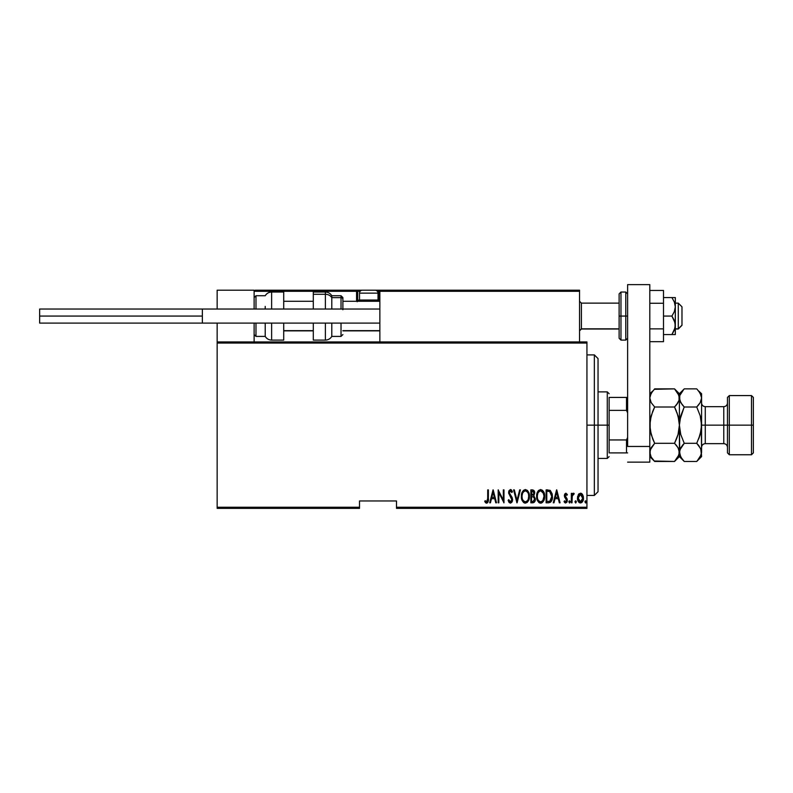 <?xml version="1.0" encoding="UTF-8"?>
<svg xmlns="http://www.w3.org/2000/svg" width="793" height="793" viewBox="0 0 793 793"><rect width="100%" height="100%" fill="white"/><g stroke="black" fill="none" stroke-linecap="round" stroke-linejoin="round"><path stroke-width="1.19" d="M396.5 508.363L586.939 508.363L586.939 507.252L396.5 507.252L396.5 500.968L359.516 500.968L359.516 507.252L217.153 507.252L217.153 343.062L586.939 343.062L586.939 507.252L586.939 341.952L217.153 341.952L586.939 341.952L586.939 343.062L217.153 343.062L217.153 341.952L217.153 507.252L359.516 507.252L359.516 500.968L396.5 500.968L396.5 508.363L396.5 507.252L586.939 507.252L586.939 508.363L396.5 508.363M217.153 508.363L359.516 508.363L359.516 507.252L359.516 508.363L217.153 508.363L217.153 507.252L217.153 508.363M578.275 494.753L577.522 498.896L579.039 502.435L581.596 502.663L583.311 499.669L583.033 495.546L580.823 493.216L578.464 494.455L577.482 498.113C577.344 500.601 578.345 502.227 580.476 502.98C582.607 502.217 583.598 500.591 583.46 498.113L582.667 494.753L580.476 493.187L578.275 494.753M572.011 502.812L571.347 502.812L572.011 502.812L572.278 495.774L574.162 493.514L572.972 493.355L572.011 494.753L572.011 493.355L571.347 493.355L571.347 502.812L571.347 493.355L571.347 502.812L572.011 502.812L572.149 496.388L574.162 493.514L573.508 493.187L572.011 494.753L572.011 493.355L571.347 493.355L572.011 493.355M565.855 493.187L564.675 494.118L564.388 496.041L566.648 500.799L565.915 501.781L564.497 500.829L564.041 501.701L565.548 502.97L567.005 501.959L567.223 499.144L565.052 495.417L565.637 494.396L566.896 495.347L567.362 494.535L565.865 493.187L567.362 494.535L565.855 493.187L564.378 495.675L566.698 500.294L565.667 501.82L564.497 500.829L564.041 501.701L565.687 502.98L567.362 500.244L565.042 495.625L565.835 494.356L566.896 495.347L567.362 494.535L566.717 495.04M548.508 502.812L550.491 502.266L551.69 500.591L552.196 493.95L550.292 490.461L546.119 489.876L546.119 502.812L548.508 502.812C551.432 502.019 552.741 499.917 552.434 496.507L550.114 490.342L546.119 489.876L546.119 502.812L546.119 489.876L547.676 489.876M533.065 502.812L530.854 502.812L534.056 502.445L535.325 498.668L533.818 495.833L534.561 491.957L533.858 490.431L532.311 489.876L530.854 489.876L530.854 502.812L530.854 489.876L530.854 502.812L532.916 502.812C534.641 502.326 535.444 501.097 535.334 499.144L533.818 495.833L534.67 493.077C534.789 491.214 533.996 490.153 532.311 489.876L532.599 489.886M519.683 489.876L520.406 489.876L517.086 502.812L520.406 489.876L519.683 489.876L517.006 500.324L514.32 489.876L513.596 489.876L516.917 502.812L513.596 489.876L516.917 502.812L520.406 489.876L519.683 489.876L517.006 500.324L514.32 489.876L513.596 489.876L514.32 489.876M498.837 502.812L498.837 492.641L503.981 502.812L503.981 489.876L503.317 489.876L503.317 500.076L498.173 489.876L498.173 502.812L498.837 502.812L498.173 502.812L498.837 502.812L498.837 492.641L503.981 502.812L503.981 489.876L503.317 489.876L503.317 500.076L498.173 489.876L498.173 502.812L498.311 489.876M487.715 498.48L487.239 501.483L486.367 501.771L485.138 500.661L484.731 501.652L486.753 503.139L488.23 501.295L488.379 489.876L487.715 489.876L487.715 498.48L486.634 501.82L485.138 500.661L484.731 501.652L486.585 503.149C488.171 502.247 488.766 500.73 488.379 498.609L488.379 489.876L487.715 489.876L487.685 499.907M490.431 502.812L489.707 502.812L493.028 489.876L489.707 502.812L490.431 502.812L491.491 498.668L494.723 498.668L495.784 502.812L496.507 502.812L493.187 489.876L489.707 502.812L490.431 502.812L491.491 498.668L494.723 498.668L495.784 502.812L496.507 502.812L493.187 489.876L496.507 502.812L495.784 502.812M510.434 503.149L511.832 502.316L512.605 499.649L512.1 497.399L509.314 492.949L510.107 490.907L511.822 492.532L512.437 491.729L510.454 489.539L509.007 490.669L508.65 493.068L511.921 500.046L510.444 501.82L508.769 499.659L508.125 500.324L509.175 502.504L510.434 503.149L512.605 499.649L509.284 492.503L510.375 490.867L511.822 492.532L512.437 491.729L510.454 489.539L508.62 492.562L511.941 499.63L510.444 501.82L508.769 499.659L508.125 500.324L510.434 503.149M521.398 496.398L521.853 499.58L523.459 502.346L525.392 503.149L527.335 502.316L528.921 499.531L529.367 496.339L528.921 493.127L527.295 490.342L525.333 489.539L523.41 490.401L521.844 493.196L521.398 496.398C521.189 499.788 522.518 502.038 525.392 503.149C528.267 502.009 529.585 499.739 529.367 496.339C529.595 492.909 528.247 490.649 525.333 489.539C522.488 490.718 521.17 493.008 521.398 496.398M536.663 496.398L537.119 499.58L538.725 502.346L540.657 503.149L542.6 502.316L544.186 499.531L544.632 496.339L544.186 493.127L542.561 490.342L540.598 489.539L538.675 490.401L537.109 493.196L536.663 496.398C536.455 499.788 537.783 502.038 540.657 503.149C543.532 502.009 544.85 499.739 544.632 496.339C544.86 492.909 543.512 490.649 540.598 489.539C537.753 490.718 536.445 493.008 536.663 496.398L536.683 495.853M553.98 502.812L553.256 502.812L556.577 489.876L553.256 502.812L553.98 502.812L555.041 498.668L558.272 498.668L559.343 502.812L560.066 502.812L556.745 489.876L553.256 502.812L553.98 502.812L555.041 498.668L558.272 498.668L559.343 502.812L560.066 502.812L556.745 489.876L560.066 502.812L559.343 502.812M568.868 501.731L569.691 502.95L570.038 501.226L569.354 500.859L568.888 501.553L569.523 500.829L568.859 501.9L569.523 500.829L570.187 501.9L569.523 500.829L570.187 501.9L569.523 502.98L570.187 501.9L569.523 502.98L568.859 501.9L569.523 502.98M575.659 502.98L574.994 501.9L575.827 502.95L576.293 501.553L575.827 500.859L575.143 501.226L574.994 501.9L575.659 500.829L574.994 501.9L575.659 500.829L576.323 501.9L575.659 500.829L576.323 501.9L575.659 502.98L576.323 501.9L575.659 502.98L574.994 501.9L575.659 500.829L576.323 501.9M584.956 501.9L585.789 502.95L586.136 501.226L585.442 500.859L584.986 501.553L585.621 500.829L584.956 501.9L585.621 500.829L586.275 501.9L585.621 500.829L586.275 501.9L585.621 502.98L586.275 501.9L585.621 502.98L584.956 501.9L585.621 502.98M487.715 489.876L488.379 489.876L488.379 499.293M488.329 500.363L487.992 502.058M487.913 502.227L487.229 502.98M486.278 503.109L485.455 502.603M484.731 501.652L485.366 500.918M485.138 500.661L486.753 501.81M486.129 501.632L486.634 501.82L486.129 501.632M487.071 501.652L487.457 501.107M487.467 501.087L487.645 500.383M488.23 501.295L488.3 500.76M493.107 492.364L494.386 497.34L491.829 497.34L493.107 492.364L494.386 497.34L491.829 497.34L493.107 492.364M503.317 489.876L503.981 489.876L503.823 502.812M508.888 502.108L508.62 501.602M508.125 500.324L508.769 499.659L509.027 500.333L508.769 499.659M509.344 500.968L509.8 501.543M510.097 501.741L510.811 501.761M510.89 501.721L511.743 500.75M511.921 500.036L511.049 497.28M511.941 499.63L511.673 498.361M510.742 496.854L510.295 496.289M508.729 493.583L508.64 492.899M508.64 492.076L508.977 490.728M510.851 489.608L511.416 489.965M511.485 490.044L512.278 491.363M512.437 491.729L511.822 492.532L511.336 491.571M510.514 490.887L509.661 491.244M509.334 491.977L509.294 492.731M509.284 492.503L509.929 494.376M509.582 493.801L512.595 499.927M509.79 494.178L510.811 495.466M512.496 500.77L512.347 501.315M509.671 493.989L509.413 493.385M521.447 495.298L521.586 494.267M527.295 490.342L527.751 490.837M528.525 492.096L528.921 493.127M529.179 494.178L529.318 495.219M529.357 495.794L529.357 496.884M529.318 497.439L529.179 498.47M529.07 499.015L528.901 499.58M524.857 503.089L524.351 502.931M524.173 502.851L523.469 502.346M523.439 502.326L522.25 500.591M521.853 499.57L521.596 498.539M521.546 498.301L521.447 497.479M524.51 491.055L525.362 490.867C527.751 491.749 528.862 493.573 528.703 496.339L528.277 499.094M523.519 491.809L524.054 491.323M528.544 498.093L528.693 495.903M528.544 494.594L528.703 496.339C528.872 499.124 527.761 500.948 525.362 501.82L526.225 501.652L525.362 501.82C523.003 500.948 521.903 499.144 522.062 496.398L522.101 497.27L522.062 496.398C521.893 493.623 522.993 491.779 525.362 490.867L524.361 491.135M526.651 491.293L527.593 492.255M527.286 500.869L526.721 501.374M522.22 498.133L522.101 497.27M522.101 495.516L522.557 493.454M534.185 490.897L534.561 491.957M535.305 499.768L535.225 500.363M535.057 500.958L534.819 501.503M532.737 501.483L531.518 501.483L531.518 496.676L533.679 496.983L531.964 496.676L533.362 496.824L534.67 499.144L532.965 501.463L531.518 501.483L531.518 496.676L533.193 496.775M534.67 499.144L533.828 501.186L534.532 500.096M533.669 491.759L534.006 493.107L533.283 491.392M533.976 493.593L531.518 495.347L531.518 491.204L532.43 491.204L534.006 493.107L533.392 494.921L531.974 495.347L533.501 494.792M531.974 495.347L531.518 491.204L532.43 491.204M536.712 495.298L536.851 494.267M537.476 492.185L537.981 491.244M537.991 491.234L538.625 490.451M543.542 491.63L544.176 493.107M544.444 494.178L544.583 495.238M543.8 500.542L543.374 501.345M541.708 502.931L541.203 503.089M540.122 503.089L539.617 502.931M539.438 502.851L538.734 502.356M538.705 502.326L537.525 500.611M537.297 500.086L536.851 498.529M536.811 498.301L536.712 497.489M539.775 491.055L540.628 490.867C543.017 491.749 544.127 493.573 543.968 496.339L543.542 499.094M540.202 501.781L539.101 501.226M537.337 496.834L537.327 496.398C537.158 493.623 538.259 491.779 540.628 490.867L539.627 491.135M538.536 492.106L539.319 491.323M543.433 493.325L540.856 490.877L543.056 492.542L543.958 495.903M542.878 500.442L543.968 496.339C544.137 499.124 543.027 500.948 540.628 501.82L541.49 501.652L540.628 501.82C538.269 500.948 537.168 499.144 537.327 496.398L537.367 495.516L537.327 496.398M542.551 500.869L541.986 501.374M537.485 498.133L537.367 497.27M537.367 495.516L537.823 493.454M552.334 494.842L552.404 495.635M551.69 500.591L551.204 501.503M549.143 491.363L550.025 491.739L549.143 491.363M550.292 491.957L550.947 492.78L550.292 491.957M551.056 492.998L551.75 495.803M551.403 499.104L550.411 500.789M549.638 501.265L546.783 501.483L546.783 491.204L549.718 491.561L551.769 496.507L549.896 501.156L549.192 501.374M547.943 491.214L548.548 491.264M551.69 495.169L551.551 494.406M551.75 497.161L551.69 497.816M556.656 492.364L557.935 497.34L555.387 497.34L556.656 492.364L557.935 497.34L555.387 497.34L556.656 492.364M566.896 495.347L565.468 494.505M566.281 494.525L565.042 495.625L567.362 500.244M567.282 501.126L566.747 502.395M565.409 502.95L564.705 502.593M564.041 501.701L564.705 501.166M565.468 501.791L564.497 500.829L565.667 501.82L566.361 501.424M565.667 501.82L566.698 500.294L564.636 497.132L564.388 495.278M566.46 501.265L565.875 498.638M566.688 500.552L565.627 498.42M569.523 500.829L570.187 501.9L569.523 500.829M573.508 493.187L574.162 493.514L573.508 493.187L574.162 493.514L573.785 494.525L573.091 494.435M572.496 495.159L572.07 497.152M572.06 497.36L572.011 499.64M572.011 498.827L572.031 498.014M578.662 494.168L579.168 493.652M580.823 493.216L581.527 493.474M581.784 493.652L582.488 494.445M583.281 496.378L583.42 497.261M583.311 499.679L583.123 500.383M583.113 500.423L582.587 501.582M582.33 501.969L581.586 502.663M579.534 502.762L579.039 502.435M578.94 502.336L578.355 501.572M577.829 500.423L577.631 499.669M577.532 497.231L577.661 496.378M580.317 501.81L581.576 501.404L582.796 498.123L580.476 501.82L578.147 498.123L578.266 499.312L578.147 498.123L580.476 494.356L582.786 498.42L581.576 501.404L580.169 501.791M580.625 494.366L581.903 495.149L582.677 496.914L582.29 495.774M579.376 501.404L578.821 500.77M579.614 494.614L580.169 494.386M585.621 500.829L586.275 501.9M523.786 501.186L523.211 500.532M533.679 496.983L534.601 498.44M539.052 501.186L538.477 500.532M547.676 501.483L546.783 501.483L546.783 491.204L547.329 491.204M548.806 501.434L548.241 501.473M578.424 499.897L578.266 499.312M578.652 495.774L578.969 495.248M594.344 425.157L598.041 425.157L598.041 358.595L598.041 491.719L598.041 425.157L594.344 425.157L594.344 354.897L594.344 425.157L586.939 425.157L594.344 425.157L594.344 495.417L594.344 425.157M609.133 397.422L609.133 410.368L609.133 397.422L626.51 397.422L609.133 397.422M609.133 425.157L609.133 410.368L609.133 439.946L609.133 425.157L607.279 425.157L609.133 425.157M598.041 391.881L607.279 391.881L607.279 425.157L607.279 391.881L609.133 393.724M598.041 425.157L607.279 425.157L598.041 425.157M609.133 452.892L609.133 439.946L609.133 452.892L627.62 452.892L626.51 452.892L626.51 439.946L609.133 439.946L626.51 439.946L626.51 452.892L609.133 452.892M598.041 458.443L607.279 458.443L607.279 425.157L607.279 458.443L609.133 456.59M627.62 397.422L626.51 397.422L626.51 410.368L627.62 412.895L626.51 410.368L626.51 397.422L627.62 397.422M609.133 410.368L626.51 410.368L609.133 410.368M627.62 437.419L626.51 439.946L627.62 437.419M542.571 290.188L579.544 290.188L579.544 291.299L579.544 290.188L542.571 290.188M217.153 290.188L254.127 290.188L217.153 290.188L217.153 309.042L217.153 290.188M254.127 341.952L254.127 323.098L254.127 341.952M254.127 309.042L254.127 290.188L254.127 309.042M217.153 323.098L217.153 341.952L217.153 323.098M678.283 328.827L675.319 328.827L678.283 328.827L678.283 303.124L678.283 328.827L681.98 325.18L678.283 328.827M681.98 325.318L678.283 329.016L675.319 329.016M581.398 328.827L579.544 330.651L581.398 328.827L619.115 328.827L581.398 328.827L581.398 303.124L581.398 328.827M379.857 330.651L342.883 330.651L379.857 330.651M313.294 330.651L283.716 330.651L313.294 330.651M681.98 306.832L681.98 325.18L681.98 306.822L678.283 303.124L675.319 303.124M254.454 290.506L254.127 291.299L356.563 291.299L356.563 300.17L357.217 301.736M255.237 290.188L362.48 290.188L255.237 290.188M379.946 290.872L579.544 291.299L579.544 341.952L579.544 291.299L379.857 291.299L380.541 290.268L379.857 291.299L379.857 341.952L379.857 291.299L377.359 291.299L379.857 291.299L378.747 290.188L374.316 290.188L415.73 290.188L378.747 290.188A1.11 1.11 0 0 1 379.857 291.299L379.778 290.872M254.127 291.299L356.563 291.299L356.563 300.17L357.673 300.17A1.11 1.11 0 0 0 358.783 301.281A1.11 1.11 0 0 1 357.673 300.17L357.673 291.299L360.171 291.299L357.673 291.299A1.11 1.11 0 0 0 356.563 290.188A1.11 1.11 0 0 1 357.673 291.299L356.563 291.299L356.563 290.188L356.563 291.299L357.673 291.299L357.673 300.17L359.665 300.17L356.563 300.17A2.22 2.22 0 0 0 356.86 301.281M378.747 291.299L378.747 300.17L377.864 300.17L379.857 300.17L378.747 300.17L378.747 301.281L378.747 291.299M380.967 290.188L578.434 290.188L380.967 290.188M579.227 290.506L579.544 291.299M359.516 300.022L360.775 301.281L359.516 300.022L378.013 300.022L359.516 300.022L359.516 293.142L378.013 293.142A2.954 2.954 0 0 0 375.049 290.188L362.48 290.188A2.954 2.954 0 0 0 359.516 293.142L359.516 300.022M375.049 290.188A2.954 2.954 0 0 1 378.013 293.142L378.013 300.022L376.754 301.281L378.013 300.022L378.013 293.142L359.516 293.142A2.954 2.954 0 0 1 362.48 290.188L374.93 290.188M271.632 309.042L271.632 292.032L271.632 309.042M265.219 309.042L265.219 306.405M255.98 309.042L255.98 295.73L255.98 309.042M283.716 292.032L283.716 309.042L283.716 292.032L271.632 292.032C268.837 292.131 266.706 293.36 265.219 295.73L255.98 295.73L254.127 297.583M283.716 340.108L283.716 323.098L283.716 340.108L271.632 340.108L271.632 328.391M271.632 323.098L271.632 340.108C268.837 340.009 266.706 338.78 265.219 336.41L265.219 323.098L265.219 336.41L255.98 336.41L255.98 325.735M255.98 323.098L255.98 336.41L254.127 334.557M325.378 309.042L325.378 292.032L313.294 292.032L313.294 294.282L325.378 294.282A7.395 6.701 0 0 1 331.791 297.633L341.03 297.633A1.854 1.675 0 0 1 342.883 299.308L342.883 309.746M325.378 292.032C328.173 292.131 330.304 293.36 331.791 295.73L331.791 309.042M341.03 309.042L341.03 295.73L342.883 297.583L342.883 299.308A1.854 1.675 180 0 0 341.03 297.633L331.791 297.633A7.395 6.701 180 0 0 325.378 294.282L313.294 294.282L313.294 309.042L313.294 292.052M313.294 340.088L313.294 323.098L313.294 340.108L325.378 340.108L325.378 323.098L325.378 339.89M331.791 336.222L331.791 323.098L331.791 336.41L341.03 336.41L341.03 323.098L341.03 336.222M39.65 316.07L202.364 316.07L39.65 316.07L39.65 323.098L39.65 309.042L39.65 316.07M379.857 323.098L202.364 323.098L379.857 323.098M202.364 309.042L379.857 309.042L202.364 309.042L202.364 323.098L202.364 309.042L39.65 309.042M649.804 284.637L649.804 462.141L627.62 462.141L649.804 462.141L649.804 446.459L627.62 446.459L627.62 284.637L627.62 446.459L649.804 446.459L649.804 284.637L627.62 284.637L649.804 284.637M619.115 293.886L619.115 316.07L620.969 316.07L620.969 340.108L620.969 316.07L625.776 316.07L620.969 316.07L620.969 292.032L619.115 293.886L619.115 316.07L620.969 316.07L620.969 292.032L625.776 292.032L625.776 316.07L627.62 316.07L625.776 316.07L625.776 292.032L627.62 293.886M619.115 337.828L619.115 316.07L619.115 338.254L620.969 340.108L625.776 340.108L625.776 316.07L625.776 340.108L627.62 338.254M675.319 297.583L675.319 306.822L675.319 297.583L671.919 297.583L674.347 302.004L675.319 306.822L674.347 311.649L671.919 316.07L675.061 322.85L675.071 327.757L671.919 334.557L674.744 329.026M675.071 297.583L663.493 297.583L671.919 297.583L674.337 301.994L675.319 306.822L675.319 334.557L675.319 325.318L674.347 330.136L671.919 334.557L663.493 334.557L675.071 334.557L671.919 334.557L674.337 330.146M671.919 316.07L663.493 316.07L671.919 316.07L674.337 320.481L675.319 325.318L675.319 306.822L674.347 311.649L671.919 316.07M671.919 334.557L674.347 334.557M674.347 302.004L674.635 302.797M663.493 290.446L649.804 290.446L663.493 290.446L663.493 303.263L649.804 303.263L663.493 303.263L663.493 328.877L649.804 328.877L663.493 328.877L663.493 341.694L649.804 341.694L663.493 341.694L663.493 290.446M729.312 425.157L729.312 395.578L729.312 425.157L753.35 425.157L753.35 397.422L753.35 452.892L753.35 425.157L751.496 425.157L751.496 395.578L751.496 425.157L729.312 425.157L729.312 454.746L729.312 425.157L727.468 425.157L729.312 425.157M727.468 397.422L727.468 452.892L727.468 425.157L723.771 425.157L727.468 425.157L727.468 397.422L729.312 395.578L751.496 395.578L753.35 397.422M697.146 389.304L700.209 393.249L701.577 397.937L701.577 393.724L701.577 425.157L705.274 425.157L705.274 443.644C703.034 443.872 701.805 445.101 701.577 447.351M700.378 416.375L701.577 425.157L701.577 452.377L701.23 420.439L701.577 425.157L723.771 425.157L705.274 425.157L705.274 406.67L705.274 443.644L723.771 443.644L723.771 406.67C726.011 406.442 727.24 405.213 727.468 402.973M674.962 389.304L678.025 393.249L679.393 397.937L679.046 400.287L676.488 404.846L678.035 402.616L674.526 407.007L678.025 415.8L679.036 420.449L678.025 415.79L674.526 407.007L678.025 415.8L679.393 425.157L678.025 434.524L674.526 443.307L654.671 443.307L651.172 434.514L649.804 425.157L651.172 415.79L654.671 407.007L674.526 407.007L676.488 404.846L674.526 407.007L654.671 407.007L651.172 402.626L649.804 397.937L650.161 400.306L649.804 397.937L651.162 393.278L654.671 388.867L674.526 388.867L654.235 389.313M654.235 461.011L674.526 461.457L654.671 461.457L651.172 457.065L649.804 452.377L651.162 447.718L654.671 443.307L674.526 443.307L678.025 447.688L679.393 452.377L679.393 397.937L679.036 395.568L679.046 400.287L676.488 404.846M679.393 452.516L679.393 456.59L679.393 452.377L678.035 457.036L674.982 461.001M649.814 452.248L650.161 454.746L650.161 450.027L654.671 443.307L651.172 447.688L654.671 443.307L652.718 438.985L654.671 443.307M679.036 454.766L674.526 461.457L679.393 456.59L684.25 461.457L680.761 457.065L679.036 450.008L679.036 454.766M678.6 448.838L679.393 452.377L680.741 447.718L684.25 443.307L680.751 434.514L679.393 425.157L678.411 433.077M650.161 429.885L652.718 438.985M678.025 434.514L676.736 438.341M650.161 429.865L650.161 420.429L652.659 411.468M676.607 445.626L678.521 448.66M676.479 438.985L674.526 443.307L676.488 445.468M676.964 412.578L679.036 420.429L679.393 424.899M682.178 404.698L679.75 400.326L679.393 393.724L679.75 400.306L679.74 395.588L683.814 389.313M684.25 388.867L696.72 388.867L684.25 388.867L679.393 393.724L674.526 388.867L679.036 395.548M678.511 394.18L678.084 393.358M676.488 411.329L674.526 407.007M650.696 456.134L651.162 457.036M649.804 456.59L654.671 461.457L651.172 457.065L649.804 452.377M654.671 407.007L652.718 411.329L654.671 407.007L651.172 402.626L649.804 397.937L650.161 395.588L652.708 391.028M649.804 393.724L652.718 391.028M680.384 417.187L679.75 420.429L683.943 407.642M680.751 415.81L684.25 407.007L680.761 402.626L679.393 397.937L679.393 425.157L680.751 415.81L679.393 425.157L679.75 454.746L679.74 450.027L684.25 443.307L682.297 445.468L684.25 443.307L696.72 443.307L697.027 442.682M683.824 461.011L682.327 459.335M680.275 456.134L680.741 457.036M679.393 452.248L679.75 454.766L682.297 459.296M700.586 433.127L701.22 429.895L698.663 438.995L700.219 434.514L696.72 443.307L684.25 443.307L680.751 434.514L679.393 425.157M680.592 433.949L680.751 434.495M700.715 448.66L701.577 456.59L701.22 450.008L701.23 454.726L697.166 461.001M698.792 445.626L701.22 449.998L701.577 452.377L700.229 457.036L696.72 461.457L698.673 459.296M698.375 405.213L700.219 402.616L696.72 407.007L700.219 415.81L701.577 425.157L701.577 397.937L700.229 402.596L701.577 397.937L701.22 395.568L701.577 397.937M701.577 393.724L698.643 390.989M700.695 394.18L700.269 393.358M700.219 434.514L701.577 425.157L700.219 434.495L696.72 443.307L700.794 448.838M696.72 443.307L698.673 445.468M696.72 461.457L684.25 461.457L696.72 461.457L701.577 456.59M684.25 407.007L696.72 407.007L684.25 407.007L682.297 404.846M696.72 407.007L698.673 404.846L696.72 407.007L700.219 415.81M679.393 397.937L679.74 395.588L682.297 391.028M698.673 391.028L701.22 395.548M727.468 447.351C727.24 445.101 726.011 443.872 723.771 443.644L723.771 406.67L705.274 406.67C703.034 406.442 701.805 405.213 701.577 402.973M727.468 452.892L729.312 454.746L751.496 454.746L751.496 425.157L751.496 454.746L753.35 452.892M586.939 354.897L594.344 354.897L598.041 358.595M586.939 495.417L594.344 495.417L598.041 491.719M579.544 330.859L581.398 329.016L619.115 329.016M379.857 330.859L342.883 330.859M313.294 330.859L283.716 330.859M379.857 301.281L342.883 301.281M313.294 301.281L283.716 301.281M579.544 301.281L581.398 303.124L619.115 303.124M331.791 295.73L341.03 295.73M341.03 336.41L342.883 334.557M325.378 340.108C328.173 340.009 330.304 338.78 331.791 336.41M202.364 323.098L39.65 323.098"/></g></svg>
